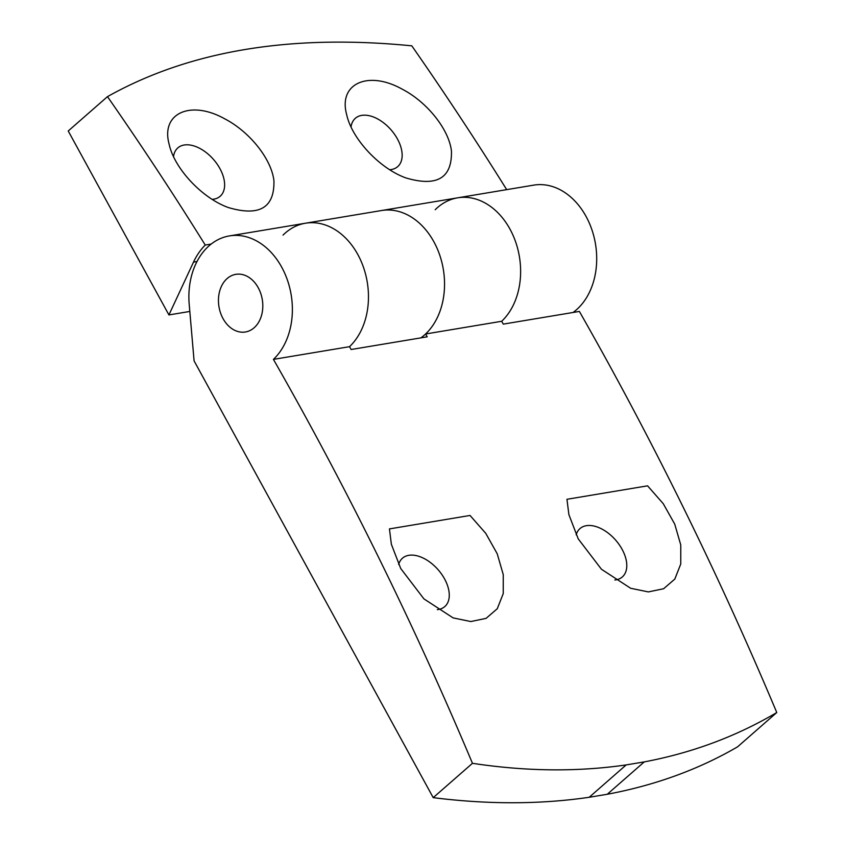 <?xml version="1.0" encoding="UTF-8"?>
<svg xmlns="http://www.w3.org/2000/svg" width="845" height="845" viewBox="0 0 845 845"><rect width="100%" height="100%" fill="white"/><g stroke="black" fill="none" stroke-linecap="round" stroke-linejoin="round"><path stroke-width="1.27" d="M389.439 528.907L391.362 544.254L400.699 568.484L423.915 598.873L453.142 617.906L470.845 621.54L486.086 618.371L497.282 608.717L503.24 593.602L503.25 574.611L497.219 553.76L485.738 533.322L470.042 515.461L389.439 528.907M573.058 312.47A68.17 51.218 -99.5 0 0 592.694 232.185A68.17 51.218 -99.5 0 0 533.734 185.129L457.652 197.825A68.17 51.218 -99.5 0 1 515.418 241.279A68.17 51.218 -99.5 0 1 501.676 321.28L425.595 333.986A3075.884 2310.8 -99.5 0 1 427.211 336.817L351.129 349.513A3075.884 2310.8 -99.5 0 0 349.513 346.682L273.431 359.378A3075.884 2310.8 -99.5 0 1 472.461 763.31C526.16 771.464 577.41 771.992 626.187 764.915L644.27 761.894C692.287 752.821 736.449 736.365 776.777 712.525A3075.884 2310.8 -99.5 0 0 579.374 311.425L503.293 324.121A3075.884 2310.8 -99.5 0 0 501.676 321.28A68.17 51.218 -99.5 0 0 515.418 241.279A68.17 51.218 -99.5 0 0 457.652 197.825A68.17 51.218 -99.5 0 0 435.196 209.708M566.953 499.289L568.886 514.626L578.223 538.856L601.439 569.245L630.666 588.278L648.368 591.912L663.61 588.743L674.806 579.089L680.764 563.974L680.774 544.983L674.732 524.132L663.262 503.694L647.566 485.833L566.953 499.289M425.595 333.986A68.17 51.218 -99.5 0 0 439.337 253.975A68.17 51.218 -99.5 0 0 381.57 210.521L305.489 223.217A68.17 51.218 -99.5 0 0 283.033 235.1M437.319 609.625A32.142 19.245 48.8 0 0 444.787 606.583A32.142 19.245 48.8 0 0 438.111 569.72A32.142 19.245 48.8 0 0 402.463 558.207A32.142 19.245 48.8 0 0 398.65 564.46M305.489 223.217A68.17 51.218 -99.5 0 1 363.255 266.671A68.17 51.218 -99.5 0 1 349.513 346.682A68.17 51.218 -99.5 0 0 363.255 266.671A68.17 51.218 -99.5 0 0 305.489 223.217L229.407 235.913A68.17 51.218 -99.5 0 0 189.217 304.475L194.086 360.878L433.21 797.648A989.675 592.472 48.8 0 0 589.208 797.279L607.28 794.258A989.675 592.472 48.8 0 0 737.537 746.864L776.777 712.525M472.461 763.31L433.21 797.648M626.187 764.915L589.208 797.279M644.27 761.894L607.28 794.258M273.431 359.378A68.17 51.218 -99.5 0 0 287.173 279.378A68.17 51.218 -99.5 0 0 229.407 235.913M254.113 327.775A29.216 21.949 -99.5 0 0 260.735 293.416A29.216 21.949 -99.5 0 0 235.818 274.34A29.216 21.949 -99.5 0 0 218.982 306.777A29.216 21.949 -99.5 0 0 245.441 331.979A29.216 21.949 -99.5 0 0 254.113 327.775A29.216 21.949 80.5 0 1 245.441 331.979A29.216 21.949 80.5 0 1 218.982 306.777A29.216 21.949 80.5 0 1 235.818 274.34A29.216 21.949 80.5 0 1 260.735 293.416A29.216 21.949 80.5 0 1 254.113 327.775M614.843 579.997A32.142 19.245 48.8 0 0 622.311 576.955A32.142 19.245 48.8 0 0 615.625 540.092A32.142 19.245 48.8 0 0 579.987 528.579A32.142 19.245 48.8 0 0 576.174 534.832M506.694 189.639A3075.388 2310.431 -99.5 0 0 411.811 45.841C290.691 33.853 189.248 50.784 107.484 96.636L68.223 130.986L168.926 314.932L189.819 311.446M107.484 96.636A3075.388 2310.431 -99.5 0 1 205.25 245.05A71.582 53.774 -99.5 0 0 193.505 262.108L168.926 314.932M420.905 337.863A68.17 51.218 -99.5 0 0 440.53 257.577A68.17 51.218 -99.5 0 0 381.57 210.521L457.652 197.825M224.717 118.818C190.579 99.699 160.677 113.272 169.106 144.094C174.186 168.187 201.712 197.941 228.277 207.521C259.383 216.742 274.604 207.807 273.928 180.693C271.446 159.029 249.666 131.725 224.717 118.818M205.25 245.05L211.187 244.057M402.241 89.19C368.103 70.072 338.201 83.644 346.63 114.466C351.71 138.559 379.236 168.313 405.801 177.894C436.907 187.115 452.128 178.179 451.452 151.065C448.97 129.401 427.19 102.097 402.241 89.19M173.521 156.557A32.142 19.245 -131.2 0 1 177.83 147.907A32.142 19.245 -131.2 0 1 204.057 150.98A32.142 19.245 -131.2 0 1 220.154 196.272A32.142 19.245 -131.2 0 1 213.817 199.166A32.142 19.245 -131.2 0 1 212.201 199.357M351.045 126.93A32.142 19.245 -131.2 0 1 355.354 118.279A32.142 19.245 -131.2 0 1 381.581 121.353A32.142 19.245 -131.2 0 1 397.678 166.645A32.142 19.245 -131.2 0 1 391.341 169.539A32.142 19.245 -131.2 0 1 389.725 169.729M193.505 262.108L197.001 261.527"/></g></svg>

